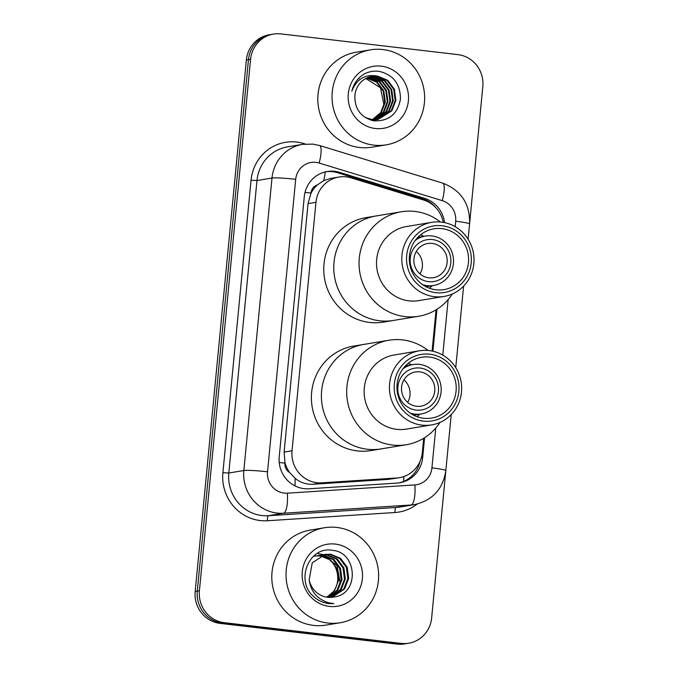 <?xml version="1.0" encoding="UTF-8"?>
<svg xmlns="http://www.w3.org/2000/svg" width="678" height="678" viewBox="0 0 678 678"><rect width="100%" height="100%" fill="white"/><g stroke="black" fill="none" stroke-linecap="round" stroke-linejoin="round"><path stroke-width="1.02" d="M443.276 222.367A28.883 27.756 80.6 0 0 423.547 199.993L351.119 177.873A28.883 27.756 80.6 0 0 346.365 176.873A28.883 27.756 80.6 0 0 338.873 177.051A28.883 27.756 80.6 0 0 315.956 202.307L292.032 450.785A28.883 27.756 80.6 0 0 321.762 482.829L396.783 477.982A28.883 27.756 80.6 0 0 399.427 477.676A28.883 27.756 80.6 0 0 422.343 452.421L423.708 438.259M289.709 472.574A28.883 27.756 -99.4 0 1 284.98 462.608L284.93 463.116A9.628 9.255 80.6 0 0 289.709 472.574L295.066 478.261C300.329 482.6 306.371 484.592 313.194 484.245L388.223 479.397L399.427 477.676M338.873 177.051L330.601 178.424L323.728 180.636L317.406 184.899A9.628 9.255 80.6 0 0 310.939 193.044A28.883 2.144 -174.5 0 0 305.015 192.399M310.939 193.044L310.888 193.544A28.883 27.756 -99.4 0 1 317.406 184.899M310.888 193.544L308.041 203.629L284.107 452.099L284.98 462.608M432.106 351.051L436.081 309.804M444.556 222.604A28.883 27.756 80.6 0 0 424.53 198.323L339.432 172.331A28.883 27.756 80.6 0 0 334.669 171.331A28.883 27.756 80.6 0 0 327.186 171.509A28.883 27.756 80.6 0 0 304.261 196.773L279.234 456.743A28.883 27.756 80.6 0 0 308.956 488.779L397.113 483.083A28.883 27.756 80.6 0 0 399.757 482.778A28.883 27.756 80.6 0 0 422.674 457.523L424.581 437.717M326.135 171.712A28.883 27.756 -99.4 0 1 332.567 171.687A28.883 27.756 -99.4 0 1 337.322 172.678L422.428 198.671A28.883 27.756 -99.4 0 1 436.149 208.044M445.777 471.117L431.64 617.963A28.883 27.756 -99.4 0 1 408.715 643.227A28.883 27.756 -99.4 0 1 401.232 643.397L224.291 622.675A28.883 27.756 -99.4 0 1 199.408 590.767L250.58 59.333A28.883 27.756 -99.4 0 1 273.497 34.078A28.883 27.756 -99.4 0 1 280.98 33.9L457.921 54.621A28.883 27.756 -99.4 0 1 482.812 86.538L469.625 223.452M408.715 643.227L404.503 643.922A28.883 27.756 -99.4 0 1 397.02 644.1L220.079 623.379A28.883 27.756 -99.4 0 1 195.188 591.462L246.36 60.037L248.47 59.689A28.883 27.756 -99.4 0 1 271.386 34.425A28.883 27.756 -99.4 0 0 248.47 59.689L197.298 591.114L248.47 59.689L250.58 59.333M220.079 623.379L222.181 623.023A28.883 27.756 -99.4 0 1 197.298 591.114A28.883 27.756 -99.4 0 0 222.181 623.023L399.122 643.753L222.181 623.023L224.291 622.675M406.614 643.575A28.883 27.756 -99.4 0 1 399.122 643.753A28.883 27.756 -99.4 0 0 406.614 643.575M432.911 351.229L436.954 309.261M420.004 461.43A28.883 27.756 -99.4 0 1 398.698 482.931M246.36 60.037A28.883 27.756 -99.4 0 1 269.285 34.773L273.497 34.078M373.739 145.126A48.146 46.257 -99.4 0 1 332.059 98.437A48.146 46.257 -99.4 0 1 370.459 49.841A48.146 46.257 -99.4 0 1 382.943 49.553A48.146 46.257 -99.4 0 1 424.614 96.242A48.146 46.257 -99.4 0 1 386.223 144.838A48.146 46.257 -99.4 0 1 373.739 145.126M386.223 144.838L371.993 147.194A48.146 46.257 -99.4 0 1 359.518 147.49A48.146 46.257 -99.4 0 1 317.838 100.793A48.146 46.257 -99.4 0 1 356.238 52.206L370.459 49.841M381.341 66.173A31.391 30.163 -99.4 0 1 408.385 100.861A31.391 30.163 -99.4 0 1 375.341 128.506A31.391 30.163 -99.4 0 1 348.289 93.818A31.391 30.163 -99.4 0 1 381.341 66.173M377.79 76.173A21.764 20.916 -99.4 0 0 372.146 76.3A21.764 20.916 -99.4 0 0 354.874 95.335C354.518 109.039 360.865 117.54 373.9 120.828C388.706 121.413 397.554 114.218 400.444 99.234C400.486 84.191 393.494 74.919 379.477 71.419C373.866 70.588 368.586 71.571 363.637 74.343C357.509 78.275 353.577 83.869 351.848 91.132C356.798 78.767 365.442 73.783 377.79 76.173L387.706 80.318L394.35 89.157L395.884 100.327L391.833 110.836L378.061 119.447L371.654 119.709M377.731 119.506L391.172 110.946L395.223 100.437L393.689 89.267L387.045 80.428L377.129 76.275L371.866 76.351M365.222 117.514L372.307 119.599L378.061 119.447M375.095 119.938L376.078 119.735M376.4 119.659L388.536 111.387L392.587 100.869L391.053 89.708L384.409 80.868L374.493 76.716L370.544 76.639M370.866 120.142L376.409 119.701M376.739 119.625L389.197 111.277L393.248 100.759L391.714 89.598L385.07 80.758L375.154 76.606L370.874 76.555M372.459 120.379L373.442 120.176M373.773 120.091L374.739 119.828M375.061 119.726L385.901 111.819L389.952 101.31L388.426 90.14L381.782 81.301L371.858 77.156L369.239 77.012M372.79 120.328L373.773 120.133M374.103 120.065L375.078 119.811M375.4 119.718L386.562 111.709L390.613 101.2L389.079 90.03L382.434 81.199L372.519 77.046L369.569 76.911M372.425 120.167L373.392 119.837M373.705 119.709L383.265 112.26L387.316 101.742L385.79 90.581L379.146 81.741L367.951 77.478M371.841 120.413L372.442 120.252M372.764 120.159L373.731 119.837M374.053 119.726L383.926 112.15L387.977 101.641L386.443 90.471L379.799 81.631L369.883 77.478L368.273 77.351M372.341 119.608L380.638 112.692L384.689 102.183L383.155 91.013L376.544 82.207L366.679 78.038M371.417 120.159L372.366 119.777M372.68 119.642L381.29 112.59L385.341 102.073L383.816 90.911L377.171 82.072L366.993 77.885M359.086 78.47L358.459 78.589M365.806 78.487L380.477 87.801L384.062 105.446M415.267 240.41A25.035 24.052 -99.4 0 1 425.377 236.088A25.035 24.052 -99.4 0 1 431.869 235.936A25.035 24.052 -99.4 0 1 453.54 260.216A25.035 24.052 -99.4 0 1 433.573 285.48A25.035 24.052 -99.4 0 1 427.089 285.633A25.035 24.052 -99.4 0 1 422.606 284.658M416.284 251.428A17.331 16.653 -99.4 0 1 420.013 273.904M432.191 243.402A17.331 16.653 -99.4 0 1 447.192 260.216A17.331 16.653 -99.4 0 1 433.369 277.709A17.331 16.653 -99.4 0 1 428.877 277.819A17.331 16.653 -99.4 0 1 413.868 261.005A17.331 16.653 -99.4 0 1 427.699 243.512A17.331 16.653 -99.4 0 1 432.191 243.402M428.504 281.641A21.179 20.348 -99.4 0 1 410.258 258.233A21.179 20.348 -99.4 0 1 432.556 239.58A21.179 20.348 -99.4 0 1 450.802 262.988A21.179 20.348 -99.4 0 1 428.504 281.641M379.638 320.787A52.96 50.884 -99.4 0 1 333.796 269.42A52.96 50.884 -99.4 0 1 376.027 215.968A52.96 50.884 80.6 0 0 334.008 262.276A52.96 50.884 80.6 0 0 393.367 320.457A52.96 50.884 -99.4 0 1 379.638 320.787M452.345 293.964A52.96 50.884 -99.4 0 1 418.657 316.262L383.358 322.118A52.96 50.884 -99.4 0 1 369.629 322.448A52.96 50.884 -99.4 0 1 323.779 271.081A52.96 50.884 -99.4 0 1 366.018 217.63L401.317 211.773A52.96 50.884 -99.4 0 1 440.412 222.003M418.657 316.262A52.96 50.884 -99.4 0 1 359.298 258.081A52.96 50.884 -99.4 0 1 401.317 211.773M444.056 296.43L418.767 300.625A37.553 36.078 -99.4 0 1 376.68 259.369A37.553 36.078 -99.4 0 1 406.478 226.537L431.759 222.342A37.553 36.078 -99.4 0 1 473.846 263.598A37.553 36.078 -99.4 0 1 444.056 296.43A37.553 36.078 -99.4 0 1 401.969 255.174A37.553 36.078 -99.4 0 1 431.759 222.342M420.572 234.834A30.815 29.603 -99.4 0 1 423.97 236.325M471.218 262.988A33.697 32.383 -99.4 0 1 435.742 292.667A33.697 32.383 -99.4 0 1 406.707 255.436A33.697 32.383 -99.4 0 1 442.183 225.757A33.697 32.383 -99.4 0 1 471.218 262.988M409.47 255.759A30.815 29.603 -99.4 0 1 433.92 228.817A30.815 29.603 -99.4 0 1 468.447 262.666A30.815 29.603 -99.4 0 1 444.005 289.608A30.815 29.603 -99.4 0 1 409.47 255.759M432.166 285.718A30.815 29.603 -99.4 0 1 429.428 288.226M327.72 623.031A48.146 46.257 -99.4 0 1 286.048 576.334A48.146 46.257 -99.4 0 1 324.44 527.747A48.146 46.257 -99.4 0 1 336.924 527.45A48.146 46.257 -99.4 0 1 378.604 574.147A48.146 46.257 -99.4 0 1 340.203 622.735A48.146 46.257 -99.4 0 1 327.72 623.031M340.203 622.735L325.982 625.099A48.146 46.257 -99.4 0 1 313.499 625.396A48.146 46.257 -99.4 0 1 271.819 578.698A48.146 46.257 -99.4 0 1 310.219 530.103L324.44 527.747M331.576 597.36L343.738 589.089L347.848 578.563L346.373 567.384L339.788 558.536L329.932 554.375L324.847 554.426M331.991 597.318L344.577 588.945L348.687 578.427L347.212 567.249L340.627 558.401L330.771 554.24L325.262 554.35L312.244 562.833L309.168 579.724A21.764 20.916 -99.4 0 0 327.61 597.284A21.764 20.916 -99.4 0 0 333.254 597.149L334.212 596.971C359.628 593.903 357.264 552.587 333.059 550.443C309.143 545.231 294.71 580.766 313.804 596.725C318.16 600.581 323.16 602.861 328.788 603.556L333.83 603.657L328.644 602.784C317.194 599.149 310.702 591.462 309.168 579.724M329.889 597.42L340.39 589.64L344.5 579.114L343.034 567.944L336.449 559.096L326.584 554.935L323.194 554.816M330.313 597.42L341.229 589.504L345.339 578.978L343.865 567.8L337.28 558.952L327.423 554.79L323.609 554.697L337.119 565.884L340.305 583.648M328.186 597.343L337.051 590.199L341.161 579.673L339.686 568.495L333.101 559.647L323.245 555.485L321.567 555.35M328.61 597.377L337.881 590.055L341.992 579.537L340.526 568.359L333.94 559.511L324.076 555.35L321.974 555.206M319.897 556.045C338.347 557.189 344.78 586.199 328.305 595.987A21.764 20.916 -99.4 0 1 326.482 597.123M326.889 597.191L334.542 590.614L338.653 580.088L337.178 568.91L330.593 560.062L320.363 555.858M322.77 554.841L321.499 554.977M323.186 554.74L321.084 555.045M321.135 555.341L319.846 555.367M319.423 555.392L318.16 555.536M321.541 555.206L320.262 555.257M319.838 555.29L317.736 555.596M319.524 556.002L318.219 555.909M317.787 555.901L316.507 555.918M316.075 555.952L314.812 556.087M319.931 555.816L318.626 555.757M318.194 555.757L316.914 555.807M316.49 555.85L314.389 556.155M335.322 544.078A31.391 30.163 -99.4 0 1 362.374 578.758A31.391 30.163 -99.4 0 1 329.322 606.403A31.391 30.163 -99.4 0 1 302.278 571.724A31.391 30.163 -99.4 0 1 335.322 544.078M334.212 596.971A21.764 20.916 -99.4 0 1 333.254 597.149M318.101 553.595L323.525 554.663M403.919 379.883A17.331 16.653 -99.4 0 1 407.648 402.359M419.818 371.866A17.331 16.653 -99.4 0 1 434.827 388.672A17.331 16.653 -99.4 0 1 420.996 406.173A17.331 16.653 -99.4 0 1 416.504 406.275A17.331 16.653 -99.4 0 1 401.503 389.469A17.331 16.653 -99.4 0 1 415.326 371.976A17.331 16.653 -99.4 0 1 419.818 371.866M416.139 410.097A21.179 20.348 -99.4 0 1 397.893 386.697A21.179 20.348 -99.4 0 1 420.191 368.044A21.179 20.348 -99.4 0 1 438.437 391.443A21.179 20.348 -99.4 0 1 416.139 410.097M402.901 368.866A25.035 24.052 -99.4 0 1 413.012 364.552A25.035 24.052 -99.4 0 1 419.504 364.391A25.035 24.052 -99.4 0 1 441.175 388.672A25.035 24.052 -99.4 0 1 421.208 413.944A25.035 24.052 -99.4 0 1 414.716 414.097A25.035 24.052 -99.4 0 1 410.241 413.122M367.264 449.243A52.96 50.884 -99.4 0 1 321.423 397.884A52.96 50.884 -99.4 0 1 363.662 344.432A52.96 50.884 80.6 0 0 321.643 390.74A52.96 50.884 80.6 0 0 380.994 448.921A52.96 50.884 -99.4 0 1 367.264 449.243M439.98 422.419A52.96 50.884 -99.4 0 1 406.283 444.726L370.985 450.582A52.96 50.884 -99.4 0 1 357.255 450.904A52.96 50.884 -99.4 0 1 311.414 399.545A52.96 50.884 -99.4 0 1 353.653 346.094L388.952 340.237A52.96 50.884 -99.4 0 1 428.038 350.458M406.283 444.726A52.96 50.884 -99.4 0 1 346.933 386.545A52.96 50.884 -99.4 0 1 388.952 340.237M431.683 424.894L406.393 429.089A37.553 36.078 -99.4 0 1 364.306 387.833A37.553 36.078 -99.4 0 1 394.104 355.001L419.394 350.797A37.553 36.078 -99.4 0 1 461.481 392.054A37.553 36.078 -99.4 0 1 431.683 424.894A37.553 36.078 -99.4 0 1 389.596 383.638A37.553 36.078 -99.4 0 1 419.394 350.797M408.198 363.289A30.815 29.603 -99.4 0 1 411.597 364.781M458.845 391.452A33.697 32.383 -99.4 0 1 423.369 421.123A33.697 32.383 -99.4 0 1 394.342 383.892A33.697 32.383 -99.4 0 1 429.81 354.221A33.697 32.383 -99.4 0 1 458.845 391.452M397.105 384.214A30.815 29.603 -99.4 0 1 421.546 357.272A30.815 29.603 -99.4 0 1 456.082 391.13A30.815 29.603 -99.4 0 1 431.632 418.072A30.815 29.603 -99.4 0 1 397.105 384.214M419.792 414.173A30.815 29.603 -99.4 0 1 417.063 416.69M294.989 485.897A28.883 7.975 -93.7 0 0 295.066 478.261M430.394 203.163A28.883 7.229 -73 0 0 430.445 202.637M323.728 180.636A28.883 7.229 -73 0 0 325.287 171.898M403.596 481.414A28.883 7.975 -93.7 0 0 403.868 476.541M284.93 463.116A28.883 2.144 -174.5 0 0 279.234 462.489M308.041 203.629L315.956 202.307M388.223 479.397L396.783 477.982M313.194 484.245L321.762 482.829M284.107 452.099L292.032 450.785M455.158 226.664L455.675 221.248A19.255 18.501 80.6 0 0 442.259 200.637L319.135 163.034A19.255 18.501 80.6 0 0 315.965 162.373A19.255 18.501 80.6 0 0 295.693 179.331L267.53 471.803A19.255 18.501 80.6 0 0 284.116 493.084A19.255 18.501 80.6 0 0 287.345 493.169L414.885 484.923A19.255 18.501 80.6 0 0 431.928 467.879L435.768 428.047M414.885 484.923A19.255 5.314 -93.7 0 1 411.004 505L283.472 513.238A38.519 37.002 -99.4 0 1 277.014 513.068A38.519 37.002 -99.4 0 1 243.834 470.524L271.997 178.043A38.519 37.002 -99.4 0 1 302.549 144.363L287.54 146.855A38.519 37.002 80.6 0 0 256.979 180.534L228.817 473.015A38.519 37.002 80.6 0 0 261.996 515.56A38.519 37.002 80.6 0 0 268.454 515.729L395.994 507.491A38.519 37.002 80.6 0 0 399.52 507.085L414.538 504.593A38.519 37.002 -99.4 0 1 411.004 505L395.994 507.491A4.814 1.331 86.3 0 0 395.02 512.509L267.479 520.746A43.333 41.629 -99.4 0 1 222.893 472.693L251.055 180.212L256.979 180.534L271.997 178.043A19.255 1.424 5.5 0 1 295.693 179.331M267.479 520.746A4.814 1.331 86.3 0 1 268.454 515.729L283.472 513.238A19.255 5.314 -93.7 0 0 287.345 493.169M251.055 180.212A43.333 41.629 -99.4 0 1 296.667 142.058A43.333 41.629 -99.4 0 1 303.803 143.558L305.303 144.016M417.182 504.059A43.333 41.629 -99.4 0 1 395.02 512.509M199.408 590.767L195.188 591.462M401.232 643.397L397.02 644.1M267.53 471.803A19.255 1.424 5.5 0 0 243.834 470.524L228.817 473.015L222.893 472.693M442.785 355.119L448.133 299.583M303.642 144.202A4.814 1.203 107 0 1 303.803 143.558M431.928 467.879A19.255 1.424 5.5 0 1 445.827 470.6L451.226 414.563M455.675 221.248A19.255 1.424 5.5 0 1 469.583 223.969C470.168 203.892 461.176 190.272 442.615 183.094L319.491 145.49A19.255 4.822 -73 0 1 319.135 163.034M442.259 200.637A19.255 4.822 -73 0 0 442.615 183.094M337.322 172.678L339.432 172.331M422.428 198.671L424.53 198.323M421.335 457.743L422.674 457.523M319.491 145.49L312.939 144.117L302.549 144.363M414.538 504.593C432.547 500.415 442.98 489.092 445.827 470.6M455.743 367.679L463.599 286.099M468.108 239.224L469.583 223.969M425.377 236.088L417.843 237.342M433.573 285.48L426.03 286.735M325.262 554.35L324.431 554.485M413.012 364.552L405.469 365.798M421.208 413.944L413.665 415.19"/></g></svg>
